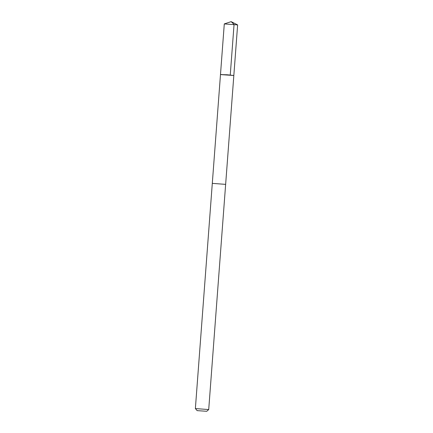 <?xml version="1.0" encoding="UTF-8"?>
<svg xmlns="http://www.w3.org/2000/svg" width="433" height="433" viewBox="0 0 433 433"><rect width="100%" height="100%" fill="white"/><g stroke="black" fill="none" stroke-linecap="round" stroke-linejoin="round"><path stroke-width="0.65" d="M221.084 74.628L227.173 74.768L233.831 75.494L221.084 74.628M237.63 24.914L224.289 23.912L220.489 74.487L233.831 75.494L237.63 24.914M233.831 75.494L225.642 184.371L212.3 183.37L220.489 74.487M225.642 184.377L208.711 409.564L195.37 408.568L212.3 183.37M206.216 411.247L197.15 410.636L206.216 411.247M230.253 75.023L234.058 24.448L231.168 21.65L224.31 23.896M231.168 21.65L237.614 24.892M206.638 411.35L208.706 409.575M197.15 410.636L195.37 408.568"/></g></svg>
